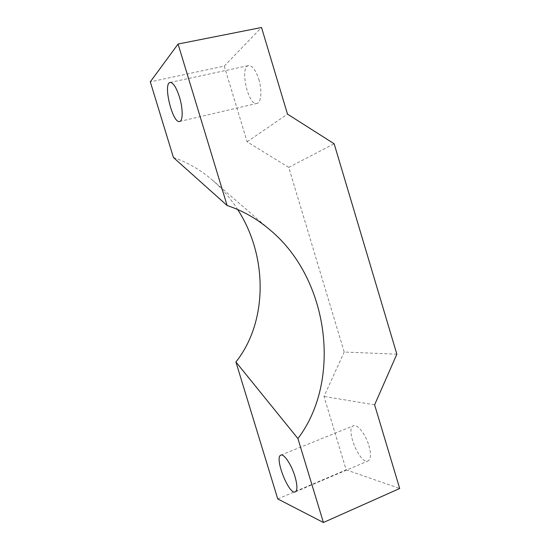 <?xml version="1.0" encoding="UTF-8"?>
<svg xmlns="http://www.w3.org/2000/svg" width="550" height="550" viewBox="0 0 550 550"><rect width="100%" height="100%" fill="white"/><g stroke="black" fill="none" stroke-linecap="round" stroke-linejoin="round"><path stroke-width="0.41" stroke-dasharray="2.75 2.06" d="M396.853 354.179L344.204 352.034L288.736 167.386L334.159 143.784M277.75 498.933L346.17 469.865L323.998 396.426L344.204 352.034M173.436 157.52C187.516 162.333 200.454 169.812 212.238 179.974C222.008 188.458 230.478 198.303 237.641 209.502M288.736 167.386L247.115 141.797L224.256 66.096L150.308 81.826M247.115 141.797L287.485 114.111M374.619 404.828L323.998 396.426M224.256 66.096L261.525 27.5M258.789 79.269C262.254 90.406 261.222 102.795 256.988 103.4C248.236 106.315 239.353 66.894 248.579 65.574C252.312 65.45 255.709 70.015 258.789 79.269M346.17 469.865L399.692 488.489M368.878 445.569C371.195 454.046 370.92 459.168 368.074 460.948C360.037 465.059 344.905 428.34 353.464 425.783C357.314 423.761 365.606 434.225 368.878 445.569M212.238 179.974L270.511 230.34M179.623 121.468L256.988 103.4M170.122 82.431L248.579 65.574M295.302 491.879L368.074 460.948M280.871 455.146L353.464 425.783"/><path stroke-width="0.82" d="M323.414 522.5L399.692 488.489L374.619 404.828L396.853 354.179L334.159 143.784L287.485 114.111L261.525 27.5L178.076 44.034L150.308 81.826L173.436 157.52L227.129 205.521C242.887 210.712 257.345 218.982 270.511 230.34C328.673 278.898 342.327 379.974 297.921 438.563L323.414 522.5L277.75 498.933L235.909 361.976L297.921 438.563M237.641 209.502C268.07 256.176 267.781 322.066 235.909 361.976M227.129 205.521L178.076 44.034M179.424 96.917C183.04 108.474 183.047 121.076 179.623 121.468C172.672 124.004 162.669 83.359 170.122 82.431C173.161 82.479 176.261 87.312 179.424 96.917M294.958 476.438C297.44 485.189 297.55 490.339 295.302 491.879C288.901 495.309 273.955 457.009 280.871 455.146C283.931 453.434 291.5 464.695 294.958 476.438"/></g></svg>
